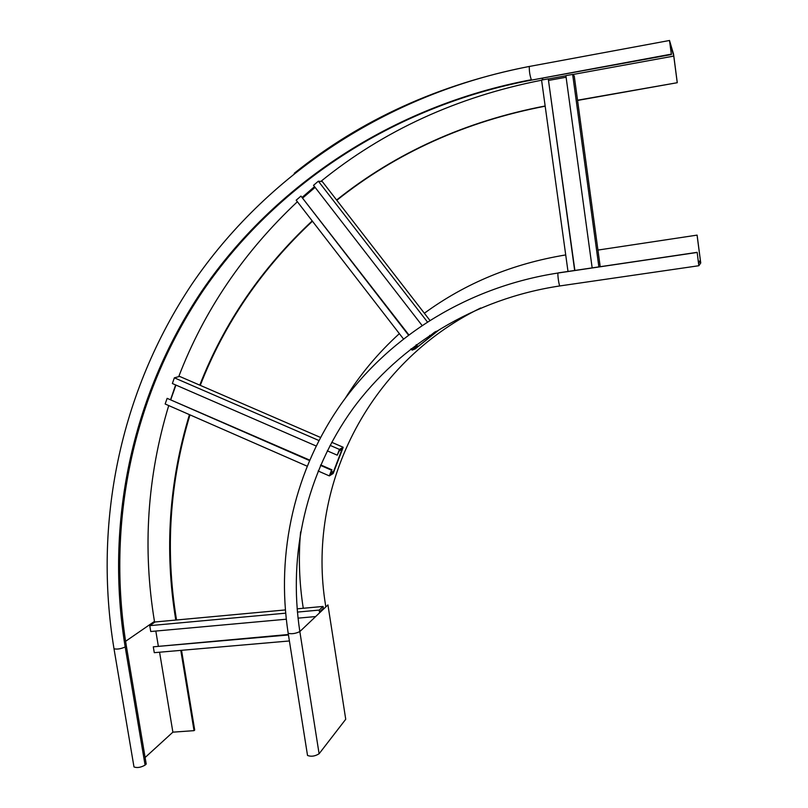 <?xml version="1.0" encoding="UTF-8"?>
<svg xmlns="http://www.w3.org/2000/svg" width="808" height="808" viewBox="0 0 808 808"><rect width="100%" height="100%" fill="white"/><g stroke="black" fill="none" stroke-linecap="round" stroke-linejoin="round"><path stroke-width="1.21" d="M697.112 235.118L597.94 250.076L697.112 235.118L700.738 263.004L698.839 265.731L697.163 252.328L698.546 263.509L700.435 260.984L698.183 261.317M697.072 235.128L700.435 260.984M562.176 255.51L565.721 254.934C512.737 263.65 465.62 283.083 424.362 313.241M303.273 608.273L303.172 607.636C299.233 582.467 298.374 557.227 300.586 531.916M345.248 398.324C360.115 374.508 378.144 352.945 399.354 333.643M307.434 754.894L307.525 755.46C311.151 756.854 315.009 756.278 319.099 753.763L345.733 719.271L327.937 604.909L299.839 631.563C295.637 633.603 291.749 634.179 288.183 633.3L288.113 632.876M319.099 753.763L299.839 631.563C287.921 554.086 306.262 473.397 352.793 408.848C399.768 344.723 474.599 298.707 559.964 285.921C559.146 286.577 557.298 274.074 558.065 273.013L697.163 252.328M325.836 606.899L325.624 605.556C306.121 488.567 366.903 363.438 480.699 307.979M133.906 766.459L133.987 766.944C137.118 768.095 140.824 767.489 145.087 765.115L146.218 764.065L126.371 646.148C106.393 524.624 131.876 396.748 202.838 291.042C274.528 186.082 392.213 106.292 531.785 80.063L671.398 54.54L669.792 42.733L673.771 56.085L572.771 74.518M181.537 650.309L194.698 730.038L194.041 730.654L172.882 732.159L145.117 757.51M189.981 414.868C169.65 482.093 165.115 550.127 176.366 618.958L176.538 619.989M189.446 414.635C168.973 482.093 164.388 550.359 175.679 619.433L175.791 620.059M180.79 650.379L194.041 730.654M545.148 105.989C465.58 121.251 396.061 152.591 336.603 200.01M312.201 220.917C261.489 268.306 224.008 323.049 199.768 385.143M545.178 106.191C465.661 121.483 396.203 152.843 336.815 200.283M312.433 221.22C261.812 268.589 224.432 323.301 200.273 385.355M577.538 100.222L677.276 82.709L577.568 100.434M677.276 82.709L673.569 54.217L669.499 40.45L671.398 54.54M677.215 82.507L673.771 56.085M172.882 732.159L159.58 652.218M154.611 622.312L154.459 621.403C142.461 548.662 147.208 476.71 168.721 405.555M565.903 75.77L548.41 78.962M170.68 399.364L175.629 384.931M178.719 376.639C204.03 310.585 243.582 252.278 297.374 201.748M302.354 197.203L314.534 186.628M320.776 181.467C383.416 130.613 457.015 96.859 541.582 80.214M309.383 460.51L167.145 398.344L165.155 404L307.03 466.135M320.503 465.368L331.522 470.185L329.341 475.902L333.179 473.498L343.188 447.268L339.441 449.42L337.249 455.177L339.269 450.904L342.026 449.309L333.33 472.074L331.502 471.276M333.33 472.074L330.533 473.821L331.522 470.185M175.922 385.062L170.852 399.435M316.09 445.976L172.367 383.517L174.366 377.821L179.608 376.407L320.473 437.431M167.145 398.344L309.585 460.055M320.695 464.913L332.038 469.862M327.27 450.844L337.249 455.177M174.366 377.821L318.867 440.491M330.078 445.359L339.441 449.42M331.704 442.289L343.188 447.268M318.14 470.993L329.341 475.902M408.404 334.997L300.96 196.091L296.183 200.192L403.384 338.845M416.09 344.935L417.049 346.167L412.1 350.127L415.201 348.915L437.956 330.775L435.3 331.724M429.715 335.35L430.462 335.653L436.047 332.128L416.302 347.864L414.039 348.743L417.049 346.167M315.11 187.365L302.859 197.859M421.978 325.351L313.524 185.325L318.352 181.194L322.382 181.659L429.795 320.251M430.058 335.795L434.643 332.139M300.96 196.091L408.747 334.744M416.433 344.683L417.463 346.016M416.302 347.864L415.857 347.288M318.352 181.194L427.321 321.826M411.05 348.773L412.1 350.127M288.446 634.967L153.298 646.824L154.278 652.672L289.395 640.966M155.823 631.058L158.297 645.935M286.264 619.221L150.743 631.513L149.773 625.655L155.096 621.978L285.345 609.929M323.483 609.141L323.059 606.444L319.18 610.09L319.604 612.817M320.13 612.323L319.988 611.464L322.836 608.778L322.968 609.626M153.298 646.824L288.375 634.502M298.031 618.15L315.665 616.555M149.773 625.655L285.638 613.171M297.405 612.09L319.18 610.09M297.122 608.838L323.059 606.444M574.66 270.428L548.268 78.851L541.572 80.073L567.994 271.417M566.105 77.235L548.703 80.406M592.153 267.842L565.883 75.639L572.65 74.407L574.246 76.002L600.203 266.66M548.268 78.851L574.872 270.397M572.65 74.407L598.869 266.852M558.156 272.912L697.102 252.379M559.964 285.921L698.829 265.731M176.366 618.958L175.679 619.433M154.459 621.403L125.573 641.31M543.42 79.74L541.623 78.265M529.513 66.397L529.301 66.468C385.891 93.859 265.236 176.235 191.89 284.184C119.291 392.91 93.405 524.15 113.999 648.774C117.079 649.501 120.816 648.905 125.19 646.976L126.371 646.148M669.458 40.491L529.301 66.468C529.179 71.215 529.866 75.629 531.361 79.729C391.486 106.03 273.579 186.002 201.758 291.173C130.674 397.092 105.171 525.21 125.19 646.976L145.087 765.115M671.276 54.146L531.785 80.063M529.321 66.438C439.269 84.093 360.913 119.715 294.243 173.296M307.525 755.46L288.183 633.3C275.72 552.813 294.607 468.903 342.834 401.616C391.526 334.764 469.246 286.598 558.065 273.013L697.092 252.47M113.999 648.774L133.987 766.944"/></g></svg>
